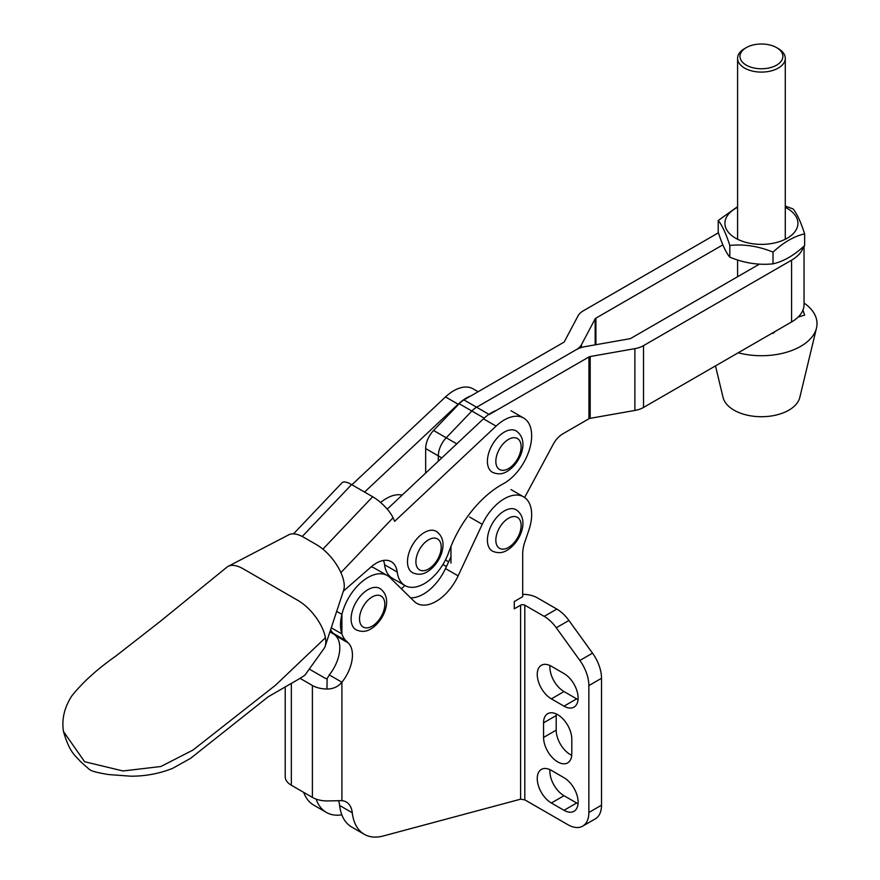 <?xml version="1.0" encoding="UTF-8"?>
<svg xmlns="http://www.w3.org/2000/svg" width="880" height="880" viewBox="0 0 880 880"><rect width="100%" height="100%" fill="white"/><g stroke="black" fill="none" stroke-linecap="round" stroke-linejoin="round"><path stroke-width="1.32" d="M578.116 698.005A19.965 11.528 -120 0 0 564.003 673.552L551.364 666.259A19.965 11.528 -120 0 0 541.376 665.269A19.965 11.528 -120 0 0 538.318 681.263A19.965 11.528 -120 0 0 551.364 698.863L564.003 706.156A19.965 11.528 -120 0 0 573.98 707.146A19.965 11.528 -120 0 0 578.116 698.005M578.116 802.153A19.965 11.528 -120 0 0 564.003 777.7L551.364 770.396A19.965 11.528 -120 0 0 541.376 769.406A19.965 11.528 -120 0 0 538.318 785.411A19.965 11.528 -120 0 0 551.364 803L564.003 810.304A19.965 11.528 -120 0 0 573.98 811.294A19.965 11.528 -120 0 0 578.116 802.153M336.644 611.358L341.902 614.394L341.902 633.93C340.054 628.386 340.054 621.874 341.902 614.394A38.742 22.363 -60 0 1 387.332 575.564A38.742 22.363 -60 0 1 389.983 577.588L414.095 601.293A38.742 22.363 120 0 0 416.746 603.317A38.742 22.363 120 0 0 458.128 575.872L482.251 524.315A38.742 22.363 -60 0 1 523.644 496.87A38.742 22.363 -60 0 1 531.663 514.602A38.742 22.363 -60 0 1 528.891 530.068L524.832 542.014A29.799 17.204 120 0 0 522.698 553.916L522.698 596.662L514.272 601.535L514.272 608.828L520.597 605.187L520.597 799.183L524.81 799.843L567.798 824.659A29.799 17.204 -120 0 0 582.692 826.133A29.799 17.204 -120 0 0 588.863 812.493L588.863 685.586A29.799 17.204 -120 0 0 579.876 660.462L556.281 627.759A29.799 17.204 -120 0 0 544.192 616.374L524.81 605.187A2.981 1.716 0 0 0 520.597 605.187M303.699 792.385A59.598 34.408 120 0 0 313.742 805.112L326.381 812.416A59.598 34.408 120 0 0 341.836 814.836M331.221 627.759L341.902 633.93A38.742 22.363 120 0 0 345.939 640.651L348.304 642.972L335.665 635.679A29.799 17.204 120 0 1 329.263 674.916L327.118 678.678A2.981 1.716 180 0 1 325.05 678.183L309.408 669.152M300.003 678.326L312.4 685.476A20.856 12.045 180 0 0 326.942 689.007C333.091 689.051 338.074 686.785 341.902 682.22A29.799 17.204 120 0 0 348.304 642.972M329.263 674.916L341.902 682.22L341.902 800.668A29.799 17.204 -60 0 1 346.269 802.01A29.799 17.204 -60 0 1 352.286 812.779A59.598 34.408 120 0 0 364.309 834.317A59.598 34.408 120 0 0 383.207 836L520.597 799.183M338.448 800.569A29.799 17.204 -60 0 1 339.636 805.475A59.598 34.408 120 0 0 351.67 827.013L364.309 834.317M335.94 635.371A38.742 22.363 120 0 1 330.583 629.706A38.742 22.363 120 0 0 333.289 633.347L335.665 635.679M371.162 566.874A38.742 22.363 -60 0 1 374.682 568.271L387.332 575.564M410.553 597.817A38.742 22.363 120 0 0 445.489 568.568L450.956 556.875M316.151 799.117A59.598 34.408 120 0 0 326.381 812.416M341.902 800.668L326.942 800.932A20.856 12.045 180 0 1 312.4 797.401L291.335 785.235A20.856 12.045 180 0 1 285.219 776.842L285.219 686.895M582.692 826.133L595.342 818.829A29.799 17.204 -120 0 0 601.513 805.189L601.513 678.282A29.799 17.204 -120 0 0 592.526 653.158L568.92 620.455A29.799 17.204 -120 0 0 556.842 609.081L537.449 597.883A20.856 12.045 0 0 0 522.698 594.352M549.956 769.67A19.965 11.528 -120 0 0 564.003 795.707L576.642 803A19.965 11.528 -120 0 0 578.05 803.737M556.27 713.944A19.965 11.528 -120 0 0 556.204 715.528L556.204 730.125A19.965 11.528 -120 0 0 571.725 755.315M549.956 665.522A19.965 11.528 -120 0 0 564.003 691.559L576.642 698.863A19.965 11.528 -120 0 0 578.05 699.589M571.802 753.731L571.802 739.134A19.965 11.528 -120 0 0 563.079 719.037A19.965 11.528 -120 0 0 547.701 713.691A19.965 11.528 -120 0 0 543.565 722.832L543.565 737.429A19.965 11.528 -120 0 0 552.277 757.526A19.965 11.528 -120 0 0 567.666 762.872A19.965 11.528 -120 0 0 571.802 753.731M402.16 495.11A38.742 22.363 120 0 0 380.622 502.513M401.456 588.874L404.833 585.453M228.261 566.28L288.816 534.776A32.78 15.147 51.6 0 1 303.809 537.339L316.448 544.632A32.78 15.147 51.6 0 1 344.124 583.605A32.78 15.147 51.6 0 1 343.607 590.381L325.193 646.162A32.78 15.147 51.6 0 1 324.038 648.516L305.635 674.157C306.009 674.729 301.367 677.743 291.687 683.199L268.158 696.817L190.597 758.329L172.711 768.317C159.445 773.608 145.508 776.226 130.9 776.193L108.207 774.532C109.758 774.609 94.017 772.552 89.826 769.813L80.135 761.266C76.703 756.47 69.927 754.182 63.514 731.577C61.512 719.587 64.273 707.707 71.786 695.937C82.577 682.429 97.196 669.174 115.665 656.194L160.336 621.324L227.051 567.061A32.78 15.147 51.6 0 1 228.261 566.28A32.78 15.147 51.6 0 1 243.232 568.843L298.012 600.479A32.78 15.147 51.6 0 1 325.435 637.725A32.78 15.147 51.6 0 1 325.193 646.162M293.513 533.852L342.089 482.713A20.856 6.556 -136.5 0 1 351.604 484.572L372.669 496.738A20.856 6.556 -136.5 0 1 393.041 517.759L394.636 521.334L496.089 426.118A38.742 22.363 -60 0 1 523.644 418.033A38.742 22.363 -60 0 1 529.386 449.691A38.742 22.363 -60 0 1 503.316 483.747A83.446 48.18 120 0 0 478.786 502.997A83.446 48.18 120 0 0 448.723 552.321A38.742 22.363 -60 0 1 404.965 585.541A38.742 22.363 -60 0 1 397.21 572.044A29.799 17.204 120 0 0 391.237 561.66A29.799 17.204 120 0 0 371.107 566.918L343.354 591.162M364.573 492.063L458.161 404.217A38.742 22.363 -60 0 1 471.13 395.78M351.923 484.759L445.522 396.924A38.742 22.363 -60 0 1 473.066 388.839L478.104 391.743M496.441 410.366A38.742 22.363 120 0 0 483.45 418.814L387.222 509.135M383.515 560.45A29.799 17.204 -60 0 1 384.571 564.74A38.742 22.363 120 0 0 392.326 578.237L404.965 585.541M412.423 572.627A23.837 13.761 -60 0 1 408.76 553.531A23.837 13.761 -60 0 1 424.336 532.521A23.837 13.761 -60 0 1 436.26 531.344C450.164 540.903 440.341 564.003 427.317 571.747C422.642 574.717 417.681 575.014 412.423 572.627M718.421 232.804L583.264 310.849A20.856 12.045 180 0 0 578.061 315.843L564.399 341.638A2.981 1.716 0 0 1 563.651 342.353L463.947 399.916A17.875 10.318 120 0 0 459.217 403.722L433.576 430.474A17.875 10.318 120 0 0 425.667 448.58L438.317 455.884L438.317 461.175L438.317 455.884A17.875 10.318 -60 0 1 446.226 437.778L471.856 411.015A17.875 10.318 -60 0 1 476.597 407.22L576.301 349.657L476.597 407.22A17.875 10.318 120 0 0 471.856 411.015L446.215 437.778A17.875 10.318 120 0 0 438.317 455.884L441.804 457.897M803.539 246.576A42.614 24.607 180 0 1 791.571 260.172L643.522 345.642L643.522 407.44A20.856 12.045 180 0 1 634.876 410.443L590.183 418.33A2.981 1.716 0 0 0 588.94 418.759L562.694 433.917A17.875 10.318 120 0 0 553.3 444.169L524.623 497.497M643.522 345.642A20.856 12.045 180 0 1 634.876 348.645L590.183 356.532A2.981 1.716 0 0 0 588.94 356.961L489.236 414.524M450.956 546.425L450.956 563.145M425.667 448.58L425.667 473.044M643.522 407.44L791.571 321.97A42.614 24.607 180 0 0 804.045 304.579L804.045 246.114M759.396 264.143L630.883 338.338A2.981 1.716 180 0 1 629.651 338.767L584.958 346.654A20.856 12.045 0 0 0 576.301 349.657A20.856 12.045 0 0 0 581.493 344.663L595.155 318.857A2.981 1.716 180 0 1 595.903 318.142L722.843 244.86M804.045 303.028A55.583 32.087 180 0 1 816.486 328.042L799.81 397.43A38.742 22.363 180 0 1 778.437 414.458A38.742 22.363 180 0 1 723.063 397.43L715.484 365.893M816.486 328.042A55.583 32.087 180 0 1 785.818 352.462A55.583 32.087 180 0 1 738.199 352.781M356.037 629.761A23.837 13.761 -60 0 1 352.385 610.665A23.837 13.761 -60 0 1 367.961 589.655A23.837 13.761 -60 0 1 379.874 588.467C393.778 598.037 383.955 621.137 370.942 628.881C366.256 631.851 361.295 632.148 356.037 629.761M492.349 472.23A23.837 13.761 -60 0 1 488.697 453.123A23.837 13.761 -60 0 1 504.273 432.124A23.837 13.761 -60 0 1 516.186 430.936C530.09 440.506 520.267 463.595 507.243 471.35C502.568 474.309 497.607 474.606 492.349 472.23M492.349 551.067A23.837 13.761 -60 0 1 488.697 531.96A23.837 13.761 -60 0 1 504.273 510.95A23.837 13.761 -60 0 1 516.186 509.773C530.09 519.343 520.267 542.432 507.243 550.176C502.568 553.146 497.607 553.443 492.349 551.067M772.277 333.113L773.014 333.399L775.291 331.375M798.105 317.108L804.639 315.139L802.945 310.123M804.639 233.871L804.639 245.575C794.134 255.354 783.585 261.448 773.014 263.835C758.648 265.331 744.238 263.098 729.806 257.158C725.956 252.571 722.095 244.255 718.223 232.21L718.223 220.495C722.073 225.082 725.934 233.398 729.806 245.443C744.172 243.958 758.571 246.191 773.014 252.131C783.585 242.319 794.134 236.225 804.639 233.871C800.789 221.859 796.939 213.543 793.067 208.923L785.279 206.096M737.594 207.339A36.509 21.076 0 0 0 735.625 238.205A36.509 21.076 0 0 0 787.248 238.205A36.509 21.076 0 0 0 787.248 208.406A36.509 21.076 0 0 0 785.279 207.339M737.594 206.646L718.223 220.495M729.806 245.443L729.806 257.158M773.014 252.131L773.014 263.835M746.262 65.142A21.461 12.386 0 0 0 776.6 65.142A21.461 12.386 0 0 0 776.611 47.63A21.461 12.386 0 0 0 776.6 47.63L778.294 48.598A23.837 13.761 180 0 1 785.279 58.333A23.837 13.761 180 0 1 770.561 71.049A23.837 13.761 180 0 1 744.579 68.068A23.837 13.761 180 0 1 737.594 58.333A23.837 13.761 180 0 1 744.579 48.598L746.262 47.63A21.461 12.386 0 0 0 746.262 65.142M778.294 48.598L776.611 47.63A21.461 12.386 0 0 0 746.262 47.63M291.335 683.408L291.335 785.235M312.4 685.476L312.4 797.401M352.286 812.779L339.636 805.475M469.601 517.022L482.251 524.315M445.489 568.568L458.128 575.872M345.939 640.651L333.289 633.347M326.942 689.007L327.118 678.678M524.81 799.843L524.81 605.187M556.842 609.081L544.192 616.374M568.92 620.455L556.281 627.759M592.526 653.158L579.876 660.462M601.513 678.282L588.863 685.586M601.513 805.189L588.863 812.493M576.642 803L564.003 810.304M564.003 795.707L551.364 803M556.204 730.125L543.565 737.429M556.204 715.528L543.565 722.832M576.642 698.863L564.003 706.156M564.003 691.559L551.364 698.863M63.514 731.577L84.623 761.728L123.024 770.968L160.897 766.502L192.962 750.068L275.55 685.201L325.435 637.725M351.604 484.572L302.269 536.492M372.669 496.738L322.883 549.153M393.041 517.759L340.901 572.638M397.21 572.044L384.571 564.74M458.161 404.217L445.522 396.924M496.089 426.118L483.45 418.814M428.549 539.814A17.875 10.318 120 0 0 415.91 561.715A17.875 10.318 120 0 0 428.549 569.019A17.875 10.318 120 0 0 441.199 547.118A17.875 10.318 120 0 0 428.549 539.814M588.94 356.961L588.94 418.759M590.183 356.532L590.183 418.33M634.876 348.645L634.876 410.443M791.571 260.172L791.571 321.97M581.493 344.663L581.493 347.468M595.155 318.857L595.155 344.85M595.903 318.142L595.903 344.729M445.445 559.966L448.646 561.814M463.947 399.916L488.95 414.348M459.217 403.722L484.187 418.132M433.576 430.474L456.764 443.861M372.174 596.948A17.875 10.318 120 0 0 359.524 618.849A17.875 10.318 120 0 0 372.174 626.153A17.875 10.318 120 0 0 384.813 604.252A17.875 10.318 120 0 0 372.174 596.948M508.486 439.417A17.875 10.318 120 0 0 495.836 461.318A17.875 10.318 120 0 0 508.486 468.622A17.875 10.318 120 0 0 521.125 446.721A17.875 10.318 120 0 0 508.486 439.417M508.486 518.254A17.875 10.318 120 0 0 495.836 540.155A17.875 10.318 120 0 0 508.486 547.448A17.875 10.318 120 0 0 521.125 525.558A17.875 10.318 120 0 0 508.486 518.254M510.994 489.566L523.644 496.87M334.51 634.535L329.879 631.862M523.644 418.033L510.994 410.729M442.893 564.542L446.424 566.577M785.279 58.333L785.279 239.261M737.594 58.333L737.594 239.261M737.594 259.985L737.594 276.727"/></g></svg>
